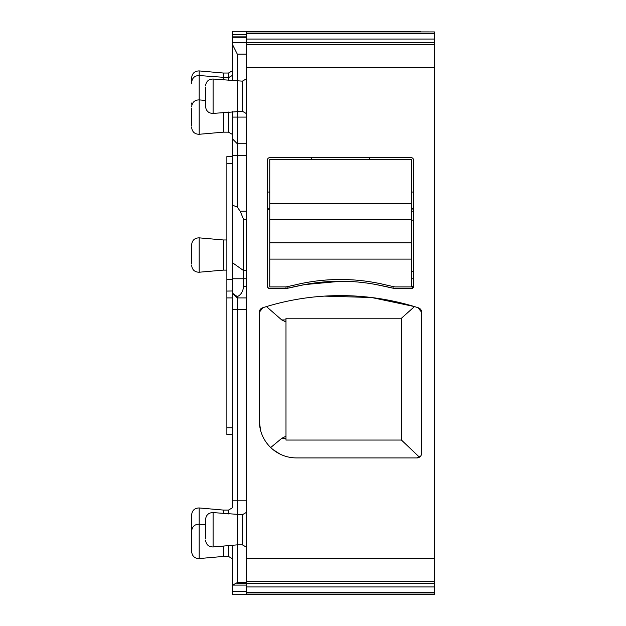 <?xml version="1.0" encoding="UTF-8"?>
<svg xmlns="http://www.w3.org/2000/svg" width="626" height="626" viewBox="0 0 626 626"><rect width="100%" height="100%" fill="white"/><g stroke="black" fill="none" stroke-linecap="round" stroke-linejoin="round"><path stroke-width="0.94" d="M411.188 259.094L411.188 242.865L269.759 242.865L269.759 286.919L285.988 286.919A352.415 352.415 0 0 0 296.176 284.666A192.44 192.44 0 0 1 384.779 284.666A352.415 352.415 0 0 0 394.959 286.919L411.188 286.919L411.188 259.094L269.759 259.094M269.759 242.865L269.759 219.679L411.188 219.679L411.188 242.865M411.188 219.679L411.188 159.395L269.759 159.395L269.759 219.679M246.574 31.918L434.374 31.918L246.574 31.676L246.574 581.366L434.374 581.366L434.374 583.588L246.574 583.588L246.574 594.324L434.374 594.324L434.374 583.588M434.374 31.918L434.374 581.366M259.328 420.813L259.328 312.225A4.64 4.64 0 0 1 262.544 307.812A255.04 255.04 0 0 1 418.403 307.812A4.64 4.64 0 0 1 421.619 312.225L421.619 453.271A4.64 4.64 0 0 1 416.986 457.911L296.419 457.911A37.098 37.098 0 0 1 259.328 420.813L260.51 430.109M285.988 286.919L285.988 288.656L269.759 288.656A2.316 2.316 0 0 1 267.443 286.34L267.443 159.974A2.316 2.316 0 0 1 269.759 157.658L411.188 157.658A2.316 2.316 0 0 1 413.504 159.974L413.504 286.34A2.316 2.316 0 0 1 411.188 288.656L394.959 288.656L393.105 288.203L393.011 286.34M287.929 286.512L287.843 288.203L285.988 288.656A352.415 352.415 0 0 1 304.799 284.572A192.44 192.44 0 0 1 376.148 284.572A352.415 352.415 0 0 1 394.959 288.656M246.574 512.303L242.403 514.713L242.403 544.855L237.301 544.855L237.301 297.929L232.661 293.289L237.301 296.638C240.971 294.909 243.068 291.481 243.577 286.34L243.577 270.573L232.661 262.857L232.661 205.203L237.301 207.128L237.301 54.141L232.661 44.869L232.661 36.856L246.574 36.856M242.403 514.713L213.098 512.592L213.098 546.967L237.301 544.855L237.301 582.595L232.661 585.091L232.661 545.262M237.301 582.595L246.574 582.595M246.574 581.366L246.574 583.588M416.986 457.911L420.484 456.315M421.243 455.118L421.619 453.271M421.619 312.225L417.949 307.663M259.328 312.225L262.998 307.663M414.357 306.552L371.609 297.522L324.464 296.114M279.877 454.014L272.905 449.499M287.944 286.34L287.843 288.203L304.799 284.572L341.107 281.238M376.148 284.572L393.105 288.203L393.018 286.512M411.188 288.656L413.504 286.34L411.188 286.34M267.545 287.021L268.773 288.437M268.859 288.476L269.759 288.656M246.574 585.099L232.661 585.099L232.661 594.7L420.461 594.324M420.461 31.676L285.988 31.676M246.574 42.545L232.661 42.545L246.574 42.56M232.661 293.289L232.661 507.67M232.661 262.857L232.661 293.258M246.574 143.737L237.301 143.737L232.661 139.097L232.661 205.203M232.661 139.097L232.661 111.694M232.661 44.869L232.661 80.738M260.752 31.676L260.752 31.3A4.64 4.64 0 0 1 262.591 31.676A4.64 4.64 0 0 0 260.752 31.3L232.661 31.3L232.661 36.856M237.301 296.638L237.301 297.929L246.574 297.929M246.574 270.573L243.577 270.573L243.577 219.397L240.181 211.205L246.574 211.205M237.301 207.128L240.181 211.205M246.574 78.735L242.403 81.145L242.403 111.287L246.574 113.697M419.451 457.199L401.454 440.055L285.988 440.055L285.988 318.227L401.454 318.227L414.49 306.584M285.988 436.244L281.888 438.231L270.698 447.543M401.454 440.055L401.454 318.227M285.988 321.96L281.723 319.925L266.465 306.584M269.759 209.827L267.443 209.827M413.504 209.037L411.188 209.037M369.457 159.395L369.457 157.658M311.49 159.395L311.49 157.658M282.514 31.676L273.241 31.676M226.87 156.602L232.661 156.5L226.87 156.602L226.87 163.456L232.661 163.456M232.661 434.726L226.87 434.624L226.87 291.074L232.661 290.973L226.87 291.074L226.87 163.456M228.49 545.622L228.49 556.444L232.661 558.854M232.661 507.663L228.49 510.073L228.49 513.938M232.661 70.621L228.49 73.031L228.49 80.378M228.49 112.062L228.49 132.156L232.661 134.567M226.87 434.624L226.87 427.668M226.87 369.903L226.87 376.86M228.49 556.444L223.388 556.444L223.388 546.068M223.388 513.492L223.388 510.073L199.185 507.952C194.694 508.03 192.174 510.339 191.626 514.885L191.626 532.374L191.626 514.885M226.87 270.111L223.388 270.111L223.388 239.969L199.185 237.849C194.694 237.919 192.174 240.227 191.626 244.774L191.626 246.034M223.388 79.932L223.388 73.031L199.185 70.918C194.694 70.988 192.174 73.297 191.626 77.843L191.626 79.103M228.49 132.156L223.388 132.156L223.388 112.508M205.539 105.223L205.539 87.217M205.539 538.783L205.539 520.777M191.626 550.379L191.626 532.374M191.626 264.039L191.626 244.774M191.626 83.735L191.626 77.843M191.626 126.092L191.626 108.079M411.188 203.45L269.759 203.45M246.574 558.181L434.374 558.181M246.574 67.819L434.374 67.819M246.574 42.412L434.374 42.412M246.574 39.055L434.374 39.055M246.574 33.374L434.374 33.374M232.661 37.81L246.574 37.81M236.636 583.205L246.574 583.205M246.574 594.082L434.374 594.082M434.374 592.626L246.574 592.626M434.374 586.945L246.574 586.945M246.574 54.141L237.301 54.141M232.661 500.816L246.574 500.816M232.661 309.526L246.574 309.526M243.577 286.34L246.574 286.34M232.661 278.766L246.574 278.766M243.577 219.397L246.574 219.397M232.661 155.326L246.574 155.326M232.661 117.085L246.574 117.085M281.888 438.231L285.988 438.231M281.723 319.925L285.988 319.925M413.504 208.262L411.188 208.262M269.759 208.262L267.443 208.262M267.443 192.057L269.759 192.057M411.188 192.057L413.504 192.057M413.504 278.766L411.188 278.766M411.188 271.387L413.504 271.387M413.504 220.219L411.188 220.219M411.188 211.205L413.504 211.205M232.661 591.625L246.574 591.625M232.661 34.375L246.574 34.375M232.661 279.384L226.87 279.384M226.87 297.929L232.661 297.929M226.87 427.769L232.661 427.769M260.752 31.3A4.64 4.64 0 0 1 262.591 31.676M242.403 111.287L213.098 113.408L213.098 79.032C208.607 79.103 206.087 81.411 205.539 85.958M223.388 556.444L199.185 558.564L199.185 507.952M223.388 270.111L199.185 272.224L199.185 237.849M223.388 132.156L199.185 134.277L199.185 70.918M246.574 44.634L434.374 44.634M242.403 544.855L246.574 547.265M191.626 82.483C192.174 77.937 194.694 75.621 199.185 75.55L228.49 77.671L232.661 75.261M242.403 81.145L213.098 79.032M228.49 510.073L223.388 510.073M226.87 239.969L223.388 239.969M228.49 73.031L223.388 73.031M205.539 524.745L199.185 524.189C194.694 524.259 192.174 526.568 191.626 531.114M205.539 100.45L199.185 99.894C194.694 99.964 192.174 102.281 191.626 106.827M213.098 113.408C208.607 113.337 206.087 111.029 205.539 106.475M213.098 546.967C208.607 546.897 206.087 544.589 205.539 540.042M213.098 512.592C208.607 512.663 206.087 514.971 205.539 519.525M199.185 558.564C194.694 558.494 192.174 556.185 191.626 551.631M199.185 272.224C194.694 272.154 192.174 269.845 191.626 265.299M191.892 104.91L191.626 103M199.185 134.277C194.694 134.199 192.174 131.89 191.626 127.344"/></g></svg>

